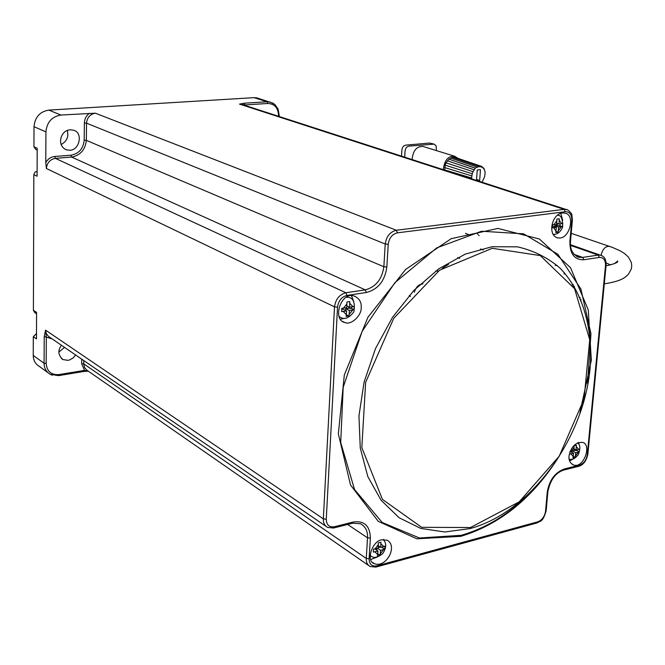 <?xml version="1.0" encoding="UTF-8"?>
<svg xmlns="http://www.w3.org/2000/svg" width="665" height="665" viewBox="0 0 665 665"><rect width="100%" height="100%" fill="white"/><g stroke="black" fill="none" stroke-linecap="round" stroke-linejoin="round"><path stroke-width="1" d="M39.218 366.324C35.361 363.988 33.366 360.363 33.25 355.451L33.308 336.706L36.5 333.572M33.308 336.706L36.475 338.909L36.575 312.384L33.4 310.272L34.755 312.592L36.575 313.805M33.4 310.272L33.84 174.621L34.971 172.102L37.115 171.445M33.84 174.621L37.09 176.225L37.198 148.262L33.932 146.757L35.835 149.517L37.19 150.149M33.932 146.757L33.998 126.691C34.937 117.131 39.883 111.604 48.836 110.107L254.013 97.655L257.064 97.913M580.952 299.458L580.778 301.32M578.949 297.122L580.146 297.579M48.836 110.107L60.947 115.037L95.353 113.191L396.332 230.256L564.153 209.367L239.516 104.106L244.246 103.208L267.155 101.77L254.013 97.655M52.211 338.892L44.214 336.523L45.553 330.131L323.348 518.875L334.503 306.848L46.409 168.494L45.769 162.518L45.927 131.886L33.998 126.691M569.032 455.841C568.575 460.022 569.971 463.015 573.222 464.827C583.338 469.498 592.216 444.777 582.665 442.4C575.674 442.125 571.135 446.606 569.032 455.841M560.105 237.995C570.379 237.297 575.308 213.939 564.61 213.149C552.615 210.822 546.439 234.853 557.619 237.904L560.105 237.995M361.203 307.571C361.594 302.259 359.366 298.46 354.536 296.174C341.012 290.638 331.976 319.74 344.703 322.467C351.062 325.734 361.851 315.26 361.203 307.571M381.627 539.83C371.743 541.277 365.767 561.8 374.387 563.662C386.016 568.434 398.194 546.223 387.146 540.188L381.627 539.83M61.496 345.243C57.589 350.422 58.063 355.193 62.926 359.566L68.021 360.339L69.7 359.906L73.208 357.87L75.677 354.952M45.511 330.33L46.317 336.756L46.168 363.497C46.932 371.394 51.205 375.093 58.985 374.586L84.522 370.388L81.662 363.63L81.712 359.092M69.916 150.248L66.666 149.891C55.411 145.81 61.114 127.073 73.108 130.19C83.308 131.77 79.925 150.149 69.916 150.248M60.947 115.037C51.912 116.566 46.907 122.177 45.927 131.886M278.535 116.284L278.552 115.81C278.219 107.946 274.662 103.84 267.879 103.474L244.969 104.937L245.501 105.585M58.985 374.586L58.52 375.642L84.023 371.436L84.522 370.388L88.187 371.037M244.246 103.208L244.969 104.937L239.658 104.081M587.511 383.339L590.961 333.739L580.911 289.042L557.827 254.238L523.579 233.831L481.576 231.229L436.722 247.895L394.919 282.65L362.134 331.336L343.198 387.279L340.704 442.558L354.561 489.573L382.209 522.49L419.416 537.993L461.219 535.308C491.069 526.688 517.669 508.492 541.002 480.72M470.072 528.575L444.843 531.992L420.762 528.417L399.108 517.736L381.095 500.238L367.836 476.63L360.264 448.011L358.942 415.899L364.096 382.101L375.484 348.61L392.466 317.404L413.987 290.314L438.742 268.851L465.234 254.13L491.95 246.732L517.453 246.84C533.455 250.481 547.611 257.538 559.93 268.02C582.665 291.445 593.246 328.36 590.071 368.568C583.446 439.656 530.379 512.283 470.072 528.575M383.639 539.523L383.929 540.371M377.263 557.062L370.787 559.514M344.52 318.302L340.372 319.291M351.502 295.809L353.714 301.478M560.794 213.407L562.715 220.29M554.868 234.321L553.396 234.928M578.617 442.408L579.223 445.085M573.396 458.842L569.606 460.945M572.864 285.834L574.377 286.407M64.538 347.329L58.844 352.134M67.223 130.54C68.944 136.616 66.907 141.279 61.097 144.546M380.089 555.242L380.579 550.346L384.802 549.049L384.993 546.081L380.762 547.37L380.904 542.233L378.285 542.923L378.144 548.068L373.539 549.132L373.356 552.108L377.961 551.044L377.471 555.94L380.089 555.242L377.787 553.779M377.961 551.044L374.844 548.941M380.579 550.346L377.462 548.251M376.988 548.376L376.872 550.312M380.38 547.12L378.169 547.644M384.802 549.049L381.502 547.179M380.762 547.37L378.294 545.716M348.95 315.966L349.441 310.505L354.004 309.674L354.187 306.382L349.624 307.213L349.748 301.561L346.914 301.993L346.798 307.654L341.827 308.311L341.652 311.619L346.615 310.954L346.132 316.415L348.95 315.966L346.399 314.919M354.004 309.674L351.727 308.593L348.743 308.277L345.75 308.751L345.659 310.497M349.624 307.213L346.889 305.917M346.615 310.954L342.932 309.192L341.81 309.366M349.441 310.505L345.75 308.751M562.49 226.482L562.765 223.432L559.007 224.014L559.265 218.777L556.913 219.084L556.655 224.321L552.474 224.778L552.208 227.854L556.381 227.388L555.732 232.484L558.085 232.168L558.733 227.081L562.49 226.482L557.212 225.393L554.718 225.718L554.627 226.79M558.085 232.168L556.007 231.462M558.733 227.081L554.718 225.718M559.007 224.014L556.746 223.257M556.381 227.388L552.374 226.025M569.938 451.843L569.697 454.12L573.612 453.306L572.981 457.911L575.175 457.362L573.313 456.423M575.175 457.362L575.807 452.765L579.323 451.768L576.946 450.579L573.887 450.371M579.323 451.768L579.589 448.983L576.073 449.981L576.331 445.176L574.128 445.708L573.87 450.513L570.129 451.319M573.612 453.306L570.055 451.51M575.807 452.765L572.158 450.928M571.958 450.978L571.825 452.408M576.073 449.981L574.02 448.95M401.502 156.1L401.843 150.647C402.059 147.181 403.589 145.319 406.406 145.07L429.465 143.075L434.129 144.106M404.686 157.131L405.027 151.67C405.259 148.187 406.781 146.325 409.607 146.067L434.12 144.13L436.19 145.951L436.373 150.589M458.119 158.42L454.586 156.233L423.148 146.491C416.747 146.084 413.056 150.423 412.067 159.525M454.586 156.233C448.127 155.843 444.37 160.315 443.314 169.642M454.162 157.214L452.857 157.489M482.092 182.202L484.61 176.724L485.151 172.468L484.178 168.744L483.53 168.902L483.123 167.372L482.266 167.721L481.759 166.458L480.753 167.048L480.196 166.075L479.074 166.932L478.534 166.242L477.354 167.389L476.88 166.948L475.359 168.145L473.064 171.67L446.015 162.817L445.118 165.136L444.735 170.099M452.516 157.372L448.991 159.143L446.015 162.817M453.779 159.043L450.845 158.046M475.068 168.137L448.991 159.143M473.979 169.741L447.337 160.772M473.064 171.67L472.258 173.748L445.118 165.136M472.258 173.748L471.876 175.917L444.694 167.572M471.51 177.937L444.785 169.957M471.876 175.917L471.493 178.769M455.716 157.597L455.101 157.539M477.487 180.705L479.656 180.481L480.463 169.666L477.254 169.982L476.481 180.381M479.656 180.481L476.547 179.475M573.945 254.321L582.656 257.413L598.217 255.094L570.512 245.402M83.773 360.497L83.732 363.863L366.265 558.425L367.512 537.794L347.62 524.477M33.25 355.451L44.081 363.265L44.214 336.523M347.005 295.41L345.883 292.758L365.276 289.865L71.596 157.056L55.386 158.353L345.883 292.758C339.399 294.529 335.609 299.225 334.503 306.848L337.529 307.163L326.266 519.249C326.49 524.976 329.2 527.478 334.387 526.746L353.157 522.025C364.32 520.487 370.056 525.865 370.363 538.16L369.108 558.791C369.275 564.311 371.835 566.671 376.772 565.865L537.719 521.842C542.042 520.146 544.652 516.614 545.541 511.252L547.27 492.1C549.273 480.18 554.992 472.458 564.427 468.941L579.606 465.126C583.804 463.555 586.355 460.097 587.27 454.752L605.499 265.618C605.615 260.082 603.579 257.355 599.389 257.422L583.828 259.766C574.394 259.99 569.747 253.847 569.897 241.337L571.784 220.381C571.867 214.645 569.714 211.761 565.333 211.728L397.479 232.825C392.225 234.122 389.141 237.945 388.227 244.304L386.839 267.047C384.902 280.896 378.094 289.375 366.407 292.492L347.005 295.41C341.569 296.864 338.41 300.779 337.529 307.163M386.839 267.047L383.855 266.748L385.226 244.013L86.533 123.158L86.334 140.348L383.855 266.748C382.018 279.267 375.825 286.972 365.276 289.865L366.407 292.492M559.057 456.431C532.956 497.752 500.196 524.394 460.762 536.356L416.88 538.8L378.26 521.335L350.522 484.985L338.352 433.863L344.32 374.985L367.945 317.238L405.575 269.491L451.227 238.66L497.969 228.436L539.373 238.993L570.504 267.663L588.267 309.898L591.326 360.222L579.888 412.865M599.389 257.422L598.217 255.094L600.304 255.136M570.454 244.695L601.916 255.734M95.353 113.191C90.108 114.131 87.165 117.456 86.533 123.158L84.38 122.975C84.555 118.927 86.234 115.685 89.426 113.25M388.227 244.304L385.226 244.013C386.357 236.424 390.064 231.836 396.332 230.256L397.479 232.825M567.868 210.032L241.353 104.247L239.516 104.106M565.333 211.728L564.153 209.367L566.081 209.417M81.662 363.63L83.732 363.863L84.613 367.687L86.907 370.206L368.651 565.508M370.147 566.547C367.338 564.843 366.049 562.133 366.265 558.425L369.108 558.791M45.553 330.131L46.251 333.564L48.47 336.39L325.925 526.281M327.621 527.445C324.578 525.641 323.157 522.79 323.348 518.875L326.266 519.249M45.769 162.518C47.913 158.927 50.897 156.907 54.721 156.475L55.386 158.353C50.016 159.392 47.024 162.775 46.409 168.494M370.363 538.16L367.512 537.794C367.895 531.352 365.575 526.672 360.563 523.762L352.633 523.214M578.991 257.322L582.656 257.413L583.828 259.766M84.189 140.165L86.334 140.348C85.295 149.783 80.382 155.352 71.596 157.056L70.922 155.194C78.902 153.715 83.316 148.702 84.189 140.165L84.38 122.975M566.198 209.442C568.276 209.275 572.69 214.728 571.867 214.961L572.407 220.065L571.784 220.381M572.399 220.157L570.52 240.996L569.897 241.337M334.387 526.746L333.531 528.027L327.587 527.42M600.42 255.169C604.418 256.183 606.305 259.55 606.081 265.277L605.499 265.618M353.157 522.025L352.292 523.305L333.872 527.935M606.073 265.377L587.852 454.262L587.27 454.752M563.829 470.055L578.633 466.323L579.606 465.126M547.27 492.1L547.894 491.543C550.304 479.989 555.491 472.857 563.455 470.147L564.427 468.941M376.772 565.865L375.941 567.079L370.114 566.522M537.719 521.842L536.805 523.006L376.29 566.979M547.877 491.701L546.164 510.687L545.541 511.252M54.721 156.475L70.922 155.194M52.327 375.21L50.232 374.329M50.174 374.295C46.084 371.669 44.056 367.994 44.081 363.265L46.168 363.497M267.879 103.474L267.155 101.77L269.807 101.945M256.873 97.871L273.282 103.299M492.233 248.286L439.548 270.231L393.738 318.319L365.642 382.383L361.835 447.645L382.433 499.39L421.701 527.328L470.537 527.52L519.207 501.826L559.215 456.19L584.086 398.934L589.714 339.707L574.568 288.66L540.288 255.593L492.233 248.286M278.552 115.81L279.217 115.61L278.103 109.052L274.853 104.447L269.982 101.986M378.36 544.56L375.052 548.891M374.869 551.867L377.737 554.543M380.355 553.845L383.647 549.523M383.838 546.555L380.978 543.87M382.641 546.871L382.599 547.578M379.79 547.212L379.815 546.738M352.94 306.698L349.832 303.331M347.005 303.764L343.456 308.169M343.281 311.478L346.399 314.828M349.225 314.379L352.758 309.981M351.818 306.873L351.727 308.593M348.743 308.277L348.826 306.831M558.417 230.68L561.493 226.715M561.767 223.656L559.323 220.406M556.971 220.714L553.879 224.687M553.613 227.754L556.065 230.996M560.163 223.864L560.005 225.651M557.212 225.393L557.378 223.473M571.011 453.937L573.297 456.581M575.499 456.04L578.392 452.133M578.658 449.349L576.38 446.697M574.178 447.229L571.277 451.153M577.029 449.748L576.946 450.579M574.302 450.272L574.41 449.149M601.027 255.335C602.581 249.034 605.424 246.05 609.556 246.391L610.212 246.615M564.294 272.575L564.144 274.105M414.295 292.276C416.132 286.873 418.884 284.138 422.566 284.063M576.813 256.574L578.783 257.28C572.532 254.479 569.772 249.084 570.512 241.096M587.835 454.411C586.331 460.887 583.388 464.827 579.007 466.232M537.179 522.898C540.213 520.703 542.54 522.939 546.148 510.845M47.838 372.591L39.31 366.373M372.766 562.548L374.387 563.662M342.55 321.403L344.711 322.467M572.041 464.22L573.222 464.827M50.133 374.262L58.512 375.65M88.379 371.161L84.023 371.436M279.2 116.5L279.234 115.61M61.404 358.502L62.926 359.566M64.838 149.068L66.666 149.891M383.165 539.556C386.714 543.106 386.54 547.835 382.633 553.754C376.922 558.035 372.757 558.517 370.147 555.2M346.59 297.272C352.974 297.006 355.401 301.827 353.896 311.744C348.693 318.743 343.664 320.231 338.809 316.207M557.503 215.236C561.218 215.119 562.931 219.093 562.64 227.172C560.354 232.268 557.154 234.662 553.039 234.354M577.544 442.815C580.412 444.902 580.62 448.9 578.193 454.827C575.009 458.7 571.983 460.113 569.115 459.066M604.286 283.83C621.551 281.162 625.283 277.521 628.525 274.071L631.26 269.084L631.75 265.875L631.351 262.559L628.492 257.156L624.51 253.515L620.071 250.78L612.423 247.405L571.21 233.332M572.108 284.645L573.346 284.711M606.023 265.842C614.56 263.963 618.433 262.359 617.635 261.029L614.551 263.581M610.561 264.878L606.098 262.941M555.225 265.41L557.337 265.609M442.242 268.369L448.484 264.396M454.02 157.164L480.196 166.075M452.366 157.322L478.534 166.242M450.737 158.004L476.88 166.948M475.359 168.145L459.981 162.867M474.062 169.758L469.706 168.253M483.646 168.553L484.178 168.744M482.291 167.09L483.123 167.372M455.575 157.555L481.759 166.458M470.429 235.344L465.45 233.357M477.237 233.98L478.127 234.338M478.617 235.418L479.182 235.643M483.139 249.99L480.512 248.993M459.69 258.353L457.661 257.555M422.965 283.689L422.258 283.257M410.438 296.499L409.316 295.401M438.393 271.046L435.642 271.104"/></g></svg>
